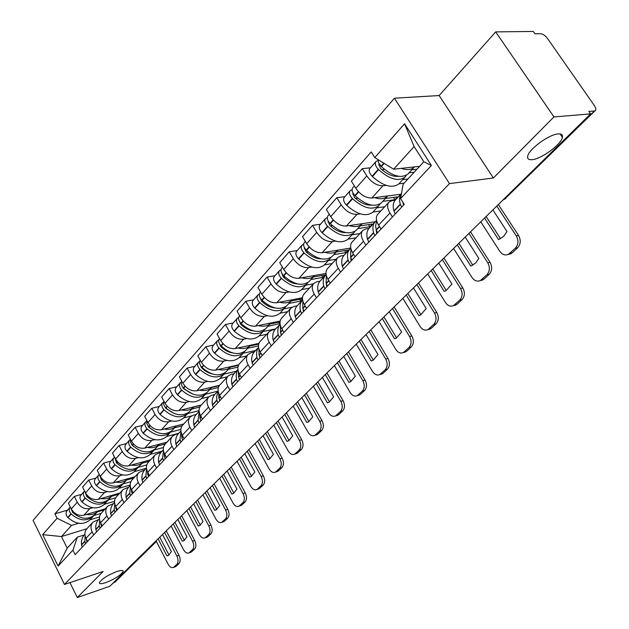 <?xml version="1.0" encoding="UTF-8"?>
<svg xmlns="http://www.w3.org/2000/svg" width="629" height="629" viewBox="0 0 629 629"><rect width="100%" height="100%" fill="white"/><g stroke="black" fill="none" stroke-linecap="round" stroke-linejoin="round"><path stroke-width="0.94" d="M116.963 571.478C121.114 570.141 123.182 570.126 123.166 571.439C120.941 575.134 115.123 578.877 105.696 582.651C101.489 584.042 99.374 584.074 99.358 582.745C101.591 579.026 107.457 575.276 116.963 571.478M558.135 133.93C561.485 133.678 562.916 134.826 562.412 137.366C561.312 144.387 541.427 158.988 532.197 159.664C528.714 160.002 527.212 158.878 527.684 156.283C528.557 149.419 548.952 134.386 558.135 133.93M553.952 116.923L495.691 31.882L439.144 95.545L394.407 98.21L33.093 520.387L64.472 584.459L449.483 183.597L493.372 177.999L553.952 116.923L590.6 113.88L109.823 586.275L77.281 597.55L103.148 571.462L64.472 584.459M495.691 31.882L533.266 31.45L534.902 33.801L540.547 33.722C542.937 33.982 545.233 35.523 547.427 38.353L594.539 105.829L595.655 107.936L595.805 109.973L504.788 198.976L594.405 110.979L595.372 110.618M115.013 582.084L155.355 541.538M113.063 583.091L113.896 582.808M69.945 582.619L77.281 597.55M594.405 110.979L588.893 111.419L590.6 113.88M386.206 185.374L382.935 185.783C376.92 185.799 371.55 182.52 366.825 175.931L362.296 168.674L351.367 181.121L355.825 188.315C360.496 194.856 365.826 198.096 371.818 198.025L400.752 194.243M404.085 183.181L398.896 183.817M388.785 202.373L377.911 214.127C375.631 216.683 375.859 220.339 378.603 225.111L389.941 212.972C387.157 208.168 386.898 204.504 389.162 201.964L392.213 200.588L395.216 200.187M389.941 212.972L392.425 216.95M370.418 167.794L362.296 168.674M378.603 225.111L381.056 229.058M360.26 213.876L357.013 214.332C351.045 214.465 345.769 211.289 341.185 204.818L336.814 197.687L326.388 209.551L330.697 216.635C335.218 223.067 340.454 226.188 346.406 226.015L375.183 221.746M380.828 210.974L372.903 212.091M365.905 245.184L363.507 241.269C360.826 236.543 360.629 232.895 362.925 230.324L365.976 228.909L368.964 228.453M344.889 196.657L336.814 197.687M362.54 230.749L352.193 241.929C349.881 244.508 350.054 248.141 352.696 252.834L355.063 256.726M335.493 241.08L332.277 241.583C326.349 241.811 321.167 238.745 316.717 232.384L312.495 225.363L302.533 236.693L306.7 243.675C311.096 249.988 316.245 253.007 322.15 252.74L350.754 248.038M355.967 237.841L348.081 239.091M340.611 272.105L338.3 268.253C335.705 263.598 335.572 259.981 337.891 257.387L340.942 255.924L343.914 255.421M320.523 224.207L312.495 225.363M337.498 257.811L327.638 268.465C325.311 271.068 325.429 274.676 327.976 279.3L330.264 283.121M311.827 267.066L308.642 267.616C302.769 267.938 297.666 264.974 293.35 258.723L289.261 251.804L279.74 262.639L283.773 269.511C288.043 275.714 293.098 278.639 298.956 278.285L325.979 273.434M332.206 263.535L324.352 264.895M316.466 297.808L314.225 294.018C311.725 289.434 311.646 285.841 313.981 283.239L317.032 281.737L319.98 281.187M297.242 250.531L289.261 251.804M313.588 283.663L304.184 293.822C301.841 296.44 301.904 300.017 304.365 304.57L306.575 308.336M289.191 291.927L286.038 292.516C280.212 292.917 275.203 290.048 271.005 283.899L267.042 277.09L257.937 287.461L261.845 294.223C265.988 300.324 270.965 303.162 276.776 302.73L302.478 297.761M309.46 288.121L301.653 289.592M293.389 322.378L291.219 318.644C288.797 314.13 288.766 310.569 291.117 307.943L294.16 306.417L297.1 305.836M274.967 275.706L267.042 277.09M290.724 308.375L281.745 318.077C279.394 320.704 279.402 324.257 281.784 328.739L283.923 332.442M267.522 315.727L264.408 316.356C258.629 316.827 253.699 314.044 249.619 307.998L245.782 301.299L237.054 311.229L240.844 317.889C244.87 323.888 249.768 326.64 255.531 326.137L280.141 321.057M287.665 311.677L279.913 313.234M271.303 345.879L269.204 342.207C266.869 337.765 266.877 334.227 269.243 331.593L272.278 330.036L275.195 329.415M253.644 299.813L245.782 301.299M268.842 332.026L260.264 341.295C257.898 343.929 257.866 347.46 260.178 351.87L262.246 355.519M246.765 338.536L243.675 339.188C237.943 339.731 233.1 337.034 229.129 331.09L225.402 324.485L217.036 334.007L220.716 340.572C224.639 346.469 229.451 349.134 235.16 348.568L258.904 343.387M266.775 334.266L259.077 335.91M250.161 368.39L248.125 364.773C245.86 360.393 245.915 356.887 248.282 354.253L251.309 352.665L254.202 352.02M233.21 322.921L225.402 324.485M247.889 354.685L239.68 363.546C237.306 366.188 237.235 369.687 239.468 374.035L241.481 377.628M226.849 360.409L223.79 361.093C218.114 361.699 213.341 359.08 209.481 353.231L205.864 346.728L197.836 355.865L201.406 362.328C205.227 368.13 209.968 370.725 215.621 370.088L238.713 364.789M246.725 355.935L239.075 357.657M229.892 389.964L227.91 386.403C225.725 382.094 225.819 378.611 228.193 375.969L231.205 374.365L234.074 373.689M213.608 345.077L205.864 346.728M227.792 376.401L219.938 384.893C217.563 387.535 217.453 391.002 219.615 395.287L221.565 398.825M207.735 381.402L204.708 382.118C199.078 382.778 194.385 380.231 190.626 374.475L187.112 368.075L179.407 376.842L182.874 383.21C186.593 388.926 191.255 391.442 196.861 390.758L219.545 385.31M227.47 376.755L219.875 378.54M210.448 410.658L208.529 407.152C206.406 402.906 206.532 399.462 208.907 396.813L211.902 395.193L214.756 394.493M194.793 366.353L187.112 368.075M208.506 397.245L200.981 405.383C198.607 408.024 198.465 411.46 200.557 415.683L202.459 419.166M189.368 401.577L186.373 402.308C180.798 403.024 176.183 400.555 172.511 394.886L169.099 388.573L161.692 397.009L165.057 403.283C168.69 408.905 173.282 411.35 178.833 410.619L201.343 404.997M208.97 396.757L201.429 398.613M191.774 430.535L189.911 427.083C187.851 422.892 188.008 419.48 190.39 416.83L193.37 415.195L196.201 414.472M176.718 386.788L169.099 388.573M189.989 417.263L182.772 425.062C180.397 427.712 180.224 431.109 182.253 435.276L184.1 438.704M171.717 420.974L168.753 421.729C163.225 422.491 158.681 420.086 155.104 414.511L151.778 408.284L144.654 416.398L147.933 422.586C151.479 428.121 156 430.503 161.496 429.717L183.825 423.93M191.656 415.879L183.676 417.915M173.832 449.633L172.024 446.228C170.019 442.101 170.207 438.72 172.59 436.078L175.554 434.419L178.361 433.68M159.334 406.444L151.778 408.284M172.189 436.51L165.262 443.995C162.887 446.629 162.683 450.002 164.664 454.107L166.457 457.487M154.726 439.632L151.793 440.41C146.321 441.212 141.84 438.869 138.349 433.381L135.117 427.248L128.261 435.056L131.453 441.157C134.913 446.606 139.363 448.925 144.812 448.1L166.952 442.171M178.722 433.295L166.599 436.495M156.582 467.992L154.82 464.642C152.871 460.577 153.091 457.22 155.465 454.586L161.197 452.157M142.61 425.353L135.117 427.248M155.064 455.019L148.42 462.205C146.046 464.839 145.818 468.18 147.736 472.222L149.482 475.555M138.364 457.605L135.463 458.399C130.046 459.241 125.635 456.961 122.223 451.551L119.078 445.505L112.473 453.029L115.579 459.036C118.96 464.414 123.347 466.663 128.741 465.806L150.693 459.744M162.188 451.111L150.15 454.39M139.976 485.667L138.262 482.364C136.367 478.354 136.611 475.037 138.985 472.403L144.67 469.949M126.5 443.563L119.078 445.505M138.584 472.835L132.192 479.738C129.826 482.372 129.574 485.682 131.437 489.669L133.136 492.947M122.608 474.919L119.73 475.728C114.368 476.609 110.02 474.384 106.686 469.061L103.62 463.101L97.251 470.35L100.286 476.279C103.588 481.57 107.905 483.764 113.251 482.868L135.023 476.688M146.227 468.291L134.292 471.64M123.984 502.689L122.309 499.442C120.477 495.479 120.737 492.192 123.103 489.566L128.748 487.098M110.979 461.112L103.62 463.101M122.71 489.999L116.562 496.643C114.195 499.261 113.92 502.54 115.736 506.471L117.395 509.71M107.41 491.619L104.563 492.436C99.248 493.348 94.971 491.186 91.708 485.934L88.72 480.061L82.58 487.05L85.536 492.9C88.76 498.113 93.021 500.252 98.313 499.332L119.895 493.042M130.195 485.045L118.999 488.277M108.573 519.098L106.938 515.89C105.153 511.99 105.436 508.727 107.795 506.109L113.401 503.625M96.017 478.032L88.72 480.061M107.402 506.542L101.489 512.934C99.13 515.544 98.839 518.791 100.601 522.675L102.22 525.86M92.746 507.729L89.931 508.562C84.671 509.506 80.449 507.391 77.265 502.217L74.348 496.423L68.419 503.169L71.305 508.932C74.458 514.074 78.656 516.165 83.893 515.206L105.287 508.822M114.557 501.282L104.233 504.332M93.705 534.925L92.117 531.757C90.372 527.912 90.678 524.68 93.037 522.07L98.596 519.57M81.573 494.355L74.348 496.423M92.636 522.502L86.944 528.659C84.593 531.261 84.278 534.477 86 538.306L87.573 541.451M393.636 169.217L374.782 157.58L404.565 123.764L431.408 165.498L400.579 198.575L403.126 184.218L423.852 161.763L414.102 146.581L393.636 169.217L419.661 166.308M86.833 528.761L61.469 536.553L67.201 548.134L77.375 537.111L72.925 550.163L75.158 554.668L404.235 204.386L400.579 198.575M72.925 550.163L58.104 566.069L42.686 534.634L57.105 518.265L71.549 525.412L61.469 536.553L42.686 534.634M374.782 157.58L371.212 151.919L54.912 513.838L57.105 518.265M394.407 98.21L449.483 183.597M439.144 95.545L493.372 177.999M99.531 516.952L89.978 519.837M78.586 523.281L71.549 525.412M77.375 537.111L84.294 534.964M67.633 510.119L54.912 513.838M404.565 123.764L414.102 146.581M431.408 165.498L423.852 161.763M67.201 548.134L58.104 566.069M403.488 205.18L402.867 202.216M401.491 193.433C399.423 196.012 399.014 199.566 400.272 204.111L401.672 207.114M401.428 193.512L395.727 199.652C393.172 202.208 392.567 205.966 393.896 210.919L395.287 213.915M408.268 173.62L407.686 174.249C400.925 178.699 392.142 176.136 381.331 166.559L378.603 162.817L378.108 159.632M401.192 168.368C406.892 170.247 411.177 169.901 414.047 167.33L414.472 166.889M378.037 160.599L376.063 161.409C374.617 163.43 375.364 166.064 378.288 169.319L378.595 169.626C389.375 179.179 398.149 181.718 404.919 177.26L406.381 175.247M375.883 161.614L369.915 168.368C368.46 170.388 369.192 173.014 372.101 176.254L372.407 176.56C383.132 186.058 391.883 188.558 398.66 184.069L399.242 183.44M416.972 169.217L411.775 169.806M409.015 172.81L414.212 172.204M402.764 179.603L407.962 178.982M381.905 169.712L384.508 169.421M398.511 176.293C392.748 176.898 386.686 174.209 380.317 168.218L379.169 163.894M480.745 221.825L499.851 251.372C502.28 254.698 505.15 255.673 508.46 254.297L515.308 248.235C518.422 244.626 518.752 240.506 516.275 235.875L518.571 235.466L498.333 204.543M496.784 206.06L516.275 235.875M486.138 216.525L500.542 238.721M518.571 235.466C521.04 240.097 520.718 244.209 517.604 247.802L515.308 248.235M509.922 253.259L512.218 252.827L517.604 247.802M512.218 252.827L510.756 253.857L507.996 254.509M492.869 209.905L506.982 231.543L503.609 236.441L498.545 239.594L484.582 218.051M376.716 233.673L376.118 229.42M376.629 220.535L375.505 221.424C372.934 224.01 372.282 227.753 373.54 232.675L374.876 235.631M374.876 222.1L369.475 227.918C366.896 230.505 366.227 234.255 367.47 239.162L368.791 242.11M377.565 232.769L376.315 230.143L375.599 226.126L376.645 220.598M381.858 202.349L381.268 202.986C374.475 207.539 365.787 205.148 355.22 195.816L354.921 195.517C352.059 192.325 351.367 189.706 352.838 187.678L354.363 185.948M374.562 197.663C380.175 199.424 384.437 199 387.338 196.382L387.763 195.941M352.051 189.785L350.243 190.603C348.773 192.639 349.465 195.249 352.319 198.442L352.617 198.74C363.161 208.05 371.833 210.424 378.634 205.856L380.065 203.93M350.062 190.815L344.37 197.239C342.899 199.275 343.576 201.885 346.414 205.054L346.713 205.353C357.201 214.607 365.85 216.942 372.659 212.358L373.249 211.714M382.778 201.343L394.949 199.708L397.591 196.869L385.412 198.481M376.81 207.837L384.751 206.737M355.55 198.457L357.783 198.166M371.637 205.117C366.007 205.486 360.244 202.884 354.347 197.309L353.097 193.166M453.611 248.486L472.08 277.562C474.447 280.864 477.222 281.855 480.407 280.526L486.893 274.771C489.865 271.319 490.156 267.317 487.766 262.765L490.062 262.317L470.508 231.881M468.935 233.422L487.766 262.765M393.51 197.404L394.949 199.708M458.856 243.329L472.804 265.21M490.062 262.317C492.452 266.861 492.161 270.855 489.181 274.307L486.893 274.771M481.751 279.575L484.047 279.103L489.181 274.307M484.047 279.103L480.108 280.668M465.201 237.094L478.826 258.393L475.673 263.048L470.775 266.075L457.275 244.878M351.186 260.854L350.652 257.34M350.778 248.172L350.18 248.691C347.585 251.301 346.878 255.044 348.049 259.903L349.323 262.828M349.543 249.375L344.425 254.887C341.822 257.505 341.099 261.247 342.255 266.098L343.52 269.015M351.894 260.099L350.605 257.175L350.88 248.62M356.651 229.766L356.061 230.411C349.237 235.057 340.651 232.832 330.319 223.727L330.021 223.429C327.237 220.299 326.585 217.713 328.079 215.668L329.274 214.308M349.15 225.607C354.693 227.258 358.931 226.754 361.856 224.105L362.28 223.665M327.269 217.634L325.602 218.467C324.108 220.512 324.753 223.098 327.536 226.22L327.827 226.511C338.143 235.6 346.713 237.809 353.537 233.155L354.937 231.315M325.413 218.672L319.996 224.797C318.502 226.849 319.139 229.436 321.899 232.541L322.19 232.832C332.45 241.858 340.997 244.036 347.829 239.358L348.427 238.713M357.728 228.594L369.852 226.762L372.368 224.042L360.244 225.858M352.028 234.79L359.93 233.563M330.445 225.913L332.364 225.63M345.942 232.604C340.478 232.761 335.021 230.245 329.572 225.064L328.244 221.117M427.673 273.969L445.536 302.596C447.84 305.867 450.529 306.873 453.588 305.6L459.752 300.127C462.59 296.809 462.85 292.917 460.53 288.452L462.826 287.972L443.917 258.008M442.329 259.565L460.53 288.452M368.523 224.616L369.852 226.762M432.776 268.953L446.283 290.519M462.826 287.972C465.138 292.43 464.878 296.314 462.04 299.624L459.752 300.127M454.838 304.711L457.126 304.208L462.04 299.624M457.126 304.208L453.446 305.67M438.751 263.079L451.936 284.049L445.992 290.677L444.231 291.392L431.179 270.525M326.805 286.8L326.357 284.049M326.129 274.606L325.995 274.731C323.385 277.365 322.622 281.092 323.707 285.912L324.934 288.79M325.35 275.423L320.491 280.652C317.873 283.302 317.102 287.021 318.172 291.825L319.39 294.702M327.387 286.187L326.152 283.294L326.309 275.408M332.568 255.964L331.97 256.616C325.122 261.342 316.646 259.266 306.527 250.381L306.244 250.09C303.524 247.024 302.919 244.461 304.428 242.401L305.332 241.379M324.886 252.292C330.359 253.841 334.565 253.275 337.506 250.586L337.93 250.145M303.61 244.249L302.062 245.074C300.552 247.142 301.157 249.697 303.87 252.756L304.153 253.047C314.241 261.908 322.716 263.976 329.557 259.234L330.925 257.473M301.873 245.286L296.707 251.136C295.19 253.196 295.787 255.751 298.484 258.794L298.767 259.077C308.808 267.899 317.252 269.927 324.1 265.171L324.698 264.518M333.787 254.643L345.84 252.622L348.254 250.02L336.193 252.025M328.33 260.571L336.193 259.227M306.504 252.158L308.139 251.899M321.34 258.857C316.072 258.818 310.93 256.388 305.906 251.576L304.53 247.85M402.851 298.358L420.141 326.545C422.389 329.793 424.992 330.799 427.94 329.58L433.79 324.367C436.502 321.183 436.738 317.401 434.497 313.006L436.785 312.495L418.482 282.995M416.878 284.575L434.497 313.006M344.629 250.625L345.84 252.622M407.82 293.476L420.911 314.736M436.785 312.495C439.026 316.874 438.79 320.656 436.078 323.833L433.79 324.367M429.088 328.755L431.376 328.22L436.078 323.833M431.376 328.22L427.917 329.588M413.457 287.933L426.218 308.58L420.62 314.893L418.843 315.609L406.208 295.064M303.508 311.599L303.147 309.499M302.588 299.915C300.182 302.573 299.467 306.189 300.45 310.757L301.629 313.604M302.227 300.324L297.603 305.301C294.977 307.958 294.16 311.662 295.158 316.418L296.322 319.257M303.972 311.111L302.785 308.265L302.84 301.032M309.531 281.021L308.925 281.682C302.069 286.478 293.696 284.536 283.789 275.856L283.514 275.581C280.856 272.577 280.29 270.038 281.816 267.97L282.452 267.254M301.692 277.798C307.094 279.252 311.269 278.623 314.225 275.911L314.649 275.471M280.99 269.707L279.551 270.525C278.026 272.593 278.592 275.132 281.234 278.128L281.517 278.411C291.4 287.068 299.766 288.994 306.622 284.19L307.951 282.492M279.362 270.737L274.425 276.32C272.9 278.395 273.45 280.919 276.084 283.907L276.359 284.182C286.195 292.792 294.537 294.694 301.393 289.875L301.999 289.214M310.875 279.559L322.866 277.381L325.177 274.889L313.179 277.051M305.655 285.236L313.47 283.789M283.64 277.287L285.023 277.043M297.769 283.946C292.729 283.718 287.893 281.375 283.27 276.925L281.871 273.426M379.067 321.726L395.83 349.48C398.015 352.696 400.531 353.718 403.37 352.539L408.944 347.57C411.539 344.511 411.751 340.832 409.573 336.515L411.853 335.972L394.131 306.921M392.512 308.517L409.573 336.515M321.749 275.51L322.866 277.381M383.91 316.961L396.616 337.93M411.853 335.972C414.031 340.281 413.819 343.961 411.224 347.011L408.944 347.57M404.447 351.776L406.719 351.21L411.224 347.011M406.719 351.21L403.559 352.499M389.233 311.74L401.593 332.065L396.317 338.087L394.532 338.795L382.283 318.565M281.218 335.328L280.935 333.779M274.244 342.75L273.128 339.951C272.208 335.249 273.065 331.562 275.699 328.888L280.094 324.155C277.963 326.813 277.326 330.272 278.199 334.534L279.323 337.341M281.572 334.958L280.44 332.143L280.408 325.57M287.469 305.018L286.863 305.678C280.007 310.537 271.728 308.721 262.034 300.245L261.758 299.97C259.164 297.022 258.637 294.514 260.178 292.438L260.555 291.998M279.496 302.203C284.827 303.563 288.978 302.879 291.942 300.151L292.359 299.711M259.352 294.081L258.008 294.883C256.475 296.959 256.994 299.467 259.58 302.407L259.856 302.683C269.534 311.143 277.798 312.943 284.654 308.084L285.951 306.449M257.819 295.095L253.102 300.434C251.561 302.51 252.08 305.01 254.643 307.943L254.918 308.218C264.55 316.631 272.797 318.4 279.646 313.525L280.259 312.865M302.47 298.822L291.141 301.024M288.931 303.43L300.851 301.094L302.51 299.31M283.931 308.863L291.982 307.267M261.774 301.354L262.946 301.126M275.148 307.935C270.36 307.55 265.847 305.293 261.609 301.189L260.202 297.934M356.273 344.126L372.525 371.456C374.656 374.648 377.093 375.678 379.83 374.546L385.145 369.805C387.629 366.864 387.81 363.271 385.703 359.033L387.975 358.459L370.796 329.855M369.16 331.459L385.703 359.033M299.821 299.341L300.851 301.094M360.991 339.487L373.319 360.15M387.975 358.459C390.082 362.697 389.894 366.282 387.409 369.223L385.145 369.805M380.828 373.838L383.092 373.249L387.409 369.223M383.092 373.249L380.215 374.452M366.015 334.549L377.998 354.567L373.013 360.323L371.228 361.022L359.356 341.091M259.871 358.05L259.675 356.981M258.558 347.405C256.679 350.023 256.121 353.325 256.891 357.303L257.969 360.071M258.55 347.35L254.714 351.485C252.064 354.174 251.175 357.838 252.032 362.493L253.11 365.252M260.123 357.783L259.03 355.008L258.951 349.079M266.326 328.016L265.721 328.676C258.873 333.582 250.696 331.892 241.19 323.597L240.923 323.33C238.391 320.436 237.896 317.952 239.445 315.876L239.594 315.703M258.244 325.57C263.504 326.852 267.624 326.121 270.588 323.377L271.005 322.936M238.627 317.433L237.361 318.219C235.82 320.303 236.307 322.787 238.831 325.673L239.099 325.94C248.589 334.211 256.758 335.886 263.606 330.98L264.872 329.407M237.172 318.439L232.659 323.542C231.11 325.625 231.59 328.102 234.106 330.972L234.373 331.239C243.808 339.463 251.954 341.122 258.802 336.201L259.415 335.54M280.007 321.938L270.014 323.998M267.899 326.302L280.015 323.542M263.103 331.522L275.722 328.857M240.852 324.422L241.827 324.226M253.416 330.901C248.919 330.359 244.728 328.204 240.86 324.43L239.46 321.427M334.392 365.622L350.164 392.543C352.248 395.704 354.607 396.742 357.248 395.657L362.312 391.128C364.694 388.29 364.859 384.791 362.807 380.624L365.072 380.034L348.403 351.855M346.768 353.467L362.807 380.624M278.789 322.19L279.74 323.841M339 361.093L350.974 381.473M365.072 380.034C367.124 384.193 366.959 387.692 364.576 390.515L362.312 391.128M358.176 394.988L360.433 394.383L364.576 390.515M360.433 394.383L357.799 395.507M343.748 356.431L355.377 376.142L350.66 381.654L348.875 382.338L337.356 362.713M239.405 379.83L239.287 379.177M237.935 369.71L236.803 372.022L236.174 375.387L236.528 379.436L237.503 381.858M237.919 369.569L234.578 373.162C231.928 375.851 231.008 379.499 231.81 384.099L232.84 386.819M239.563 379.664L238.525 376.928L238.391 371.621M246.057 350.07L245.444 350.73C238.603 355.676 230.521 354.096 221.204 345.989L220.944 345.722C218.499 342.939 218.019 340.501 219.505 338.41M237.864 347.979C243.061 349.181 247.142 348.411 250.114 345.651L250.531 345.211M218.75 339.833L217.571 340.603C216.014 342.687 216.47 345.14 218.939 347.971L219.199 348.238C228.5 356.329 236.575 357.893 243.415 352.94L244.65 351.43M217.382 340.816L213.058 345.706C211.501 347.79 211.949 350.235 214.403 353.058L214.662 353.317C223.924 361.368 231.967 362.909 238.808 357.956L239.413 357.288M258.684 344.087L249.752 346.044M247.724 348.254L258.456 345.895M243.116 353.262L255.649 350.471M220.803 346.555L221.605 346.39M232.518 352.9C228.327 352.224 224.474 350.164 220.96 346.713L219.584 343.977M313.384 386.269L328.7 412.797C330.728 415.918 333.016 416.964 335.564 415.918L340.407 411.586C342.687 408.858 342.836 405.446 340.839 401.341L343.096 400.728L326.915 372.966M325.264 374.593L340.839 401.341M317.881 381.85L329.525 401.947M343.096 400.728C345.085 404.824 344.936 408.237 342.656 410.957L340.407 411.586M336.429 415.297L338.677 414.668L342.656 410.957M338.677 414.668L336.263 415.722M322.37 377.431L333.653 396.86L329.187 402.135L327.78 402.709M316.23 383.47L327.418 402.812M218.161 391.136L216.612 396.561L216.926 400.366L217.878 402.757M218.121 390.876L215.26 393.958C212.61 396.663 211.659 400.288 212.405 404.832L213.396 407.521M219.851 400.649L218.845 397.945L218.688 393.235M226.589 371.244L225.976 371.904C219.151 376.889 211.171 375.411 202.035 367.478L201.775 367.218C199.495 364.639 198.984 362.304 200.234 360.205M218.318 369.475C223.444 370.607 227.494 369.797 230.466 367.029L230.874 366.589M199.684 361.329L198.567 362.084C197.011 364.167 197.443 366.597 199.849 369.372L200.108 369.632C209.229 377.549 217.202 379.012 224.026 374.027L225.237 372.565M198.379 362.296L194.235 366.982C192.678 369.066 193.095 371.487 195.493 374.255L195.753 374.514C204.834 382.393 212.783 383.832 219.6 378.839L220.213 378.178M238.438 365.339L230.293 367.21M228.343 369.333L237.919 367.124M223.924 374.145L236.362 371.236M201.579 367.816L202.224 367.666M212.39 373.972L208.427 372.706L204.606 370.473L201.61 367.847L200.533 365.638M293.185 406.106L308.068 432.249C310.058 435.347 312.275 436.392 314.736 435.394L319.359 431.242C321.553 428.608 321.678 425.275 319.736 421.241L321.977 420.612L306.268 393.259M304.609 394.886L319.736 421.241M297.58 401.797L308.902 421.619M321.977 420.612C323.919 424.638 323.793 427.964 321.6 430.598L319.359 431.242M315.538 434.812L317.771 434.159L321.6 430.598M317.771 434.159L315.561 435.15M301.826 397.622L312.794 416.76L308.556 421.815L307.424 422.303M295.921 403.417L306.795 422.476M199.181 411.72L198.064 420.156L199.023 422.814M199.134 411.327L196.704 413.945C194.054 416.65 193.072 420.243 193.763 424.74L194.723 427.398M200.926 420.793L200.006 418.442L199.786 413.992M207.892 391.584L207.279 392.244C200.47 397.261 192.584 395.877 183.613 388.109L183.369 387.857C181.238 385.467 180.696 383.234 181.75 381.158M199.542 390.114C204.598 391.183 208.616 390.334 211.588 387.558L211.997 387.126M181.372 381.984L180.319 382.715C178.762 384.791 179.155 387.197 181.522 389.925L181.773 390.184C190.721 397.929 198.591 399.305 205.4 394.289L206.579 392.873M180.13 382.927L176.151 387.425C174.595 389.5 174.988 391.906 177.331 394.619L177.582 394.87C186.491 402.584 194.345 403.936 201.146 398.912L201.76 398.251M219.246 385.711L211.603 387.543M209.724 389.587L218.373 387.495M205.479 394.21L217.823 391.207M183.125 388.242L183.629 388.124M192.977 394.163L183.519 388.651L182.253 386.458M273.757 425.196L288.231 450.962C290.173 454.028 292.328 455.081 294.702 454.114L299.129 450.136C301.236 447.596 301.346 444.341 299.459 440.371L301.684 439.726L286.407 412.766M284.748 414.401L299.459 440.371M278.049 420.982L289.073 440.536M301.684 439.726C303.571 443.689 303.461 446.936 301.354 449.476L299.129 450.136M295.457 453.572L297.674 452.904L301.354 449.476M297.674 452.904L295.638 453.831M282.075 417.027L292.729 435.889L288.711 440.748L286.966 441.393L287.815 441.149M276.39 422.609L286.966 441.393M180.955 431.525L179.98 439.467L180.916 442.093M180.885 430.975L178.856 433.153C176.214 435.858 175.208 439.435 175.853 443.877L176.78 446.496M182.74 440.151L181.852 437.831L181.624 433.924M189.911 411.138L189.298 411.806C182.512 416.838 174.72 415.549 165.914 407.946L165.671 407.694C163.682 405.485 163.123 403.354 163.996 401.31M181.498 409.951C186.491 410.965 190.477 410.077 193.441 407.301L193.85 406.869M163.776 401.837L162.777 402.552C161.213 404.628 161.582 407.002 163.894 409.683L164.145 409.935C172.92 417.53 180.704 418.804 187.489 413.772L188.637 412.404M162.589 402.764L158.767 407.081C157.203 409.157 157.572 411.531 159.868 414.196L160.112 414.448C168.863 422.004 176.623 423.262 183.401 418.222L184.014 417.554M201.123 405.225L193.638 407.097M191.814 409.07L199.77 407.073M187.741 413.512L199.078 410.643M174.225 413.512L165.891 408.402L164.696 406.499M255.059 443.571L269.141 468.967C271.036 472.002 273.128 473.055 275.423 472.127L279.661 468.314C281.69 465.861 281.784 462.685 279.944 458.777L282.162 458.109L267.301 431.541M265.642 433.177L279.944 458.777M259.258 439.451L269.99 458.745M282.162 458.109C284.001 462.008 283.907 465.185 281.878 467.638L279.661 468.314M276.131 471.616L278.34 470.94L281.878 467.638M278.34 470.94L276.461 471.813M263.064 435.708L273.434 454.303L269.605 458.966L267.883 459.595L268.913 459.288M257.591 441.078L267.883 459.595M163.438 450.584L162.597 458.046L163.493 460.632M163.343 449.861L161.692 451.638C159.051 454.342 158.028 457.888 158.626 462.284L159.514 464.87M165.254 458.769L164.397 456.473L164.177 453.084M172.605 429.961L171.992 430.629C165.23 435.677 157.533 434.474 148.892 427.02L146.824 423.718L146.934 420.707M164.145 429.033C169.075 429.984 173.022 429.072 175.978 426.289L176.387 425.857M146.84 420.943L145.897 421.634C144.332 423.702 144.678 426.053 146.942 428.687L147.186 428.931C155.803 436.377 163.493 437.572 170.255 432.516L171.379 431.187M145.708 421.847L142.044 425.99C140.479 428.066 140.817 430.409 143.074 433.035L143.31 433.279C151.896 440.685 159.562 441.857 166.315 436.801L166.929 436.141M183.762 423.993L176.332 425.919M174.579 427.822L182.088 425.864M170.656 432.099L180.853 429.426M156.055 432.037L148.931 427.398L147.846 425.809M237.047 461.269L250.759 486.303C252.606 489.315 254.635 490.376 256.86 489.48L260.925 485.816C262.875 483.449 262.953 480.336 261.161 476.491L263.362 475.815L248.903 449.625M247.244 451.252L261.161 476.491M241.151 457.236L251.608 476.279M263.362 475.815C265.155 479.652 265.076 482.757 263.126 485.124L260.925 485.816M257.52 489L259.714 488.308L263.126 485.124M259.714 488.308L257.984 489.126M244.76 453.69L254.847 472.025L251.207 476.515L249.501 477.128L250.696 476.758M239.492 458.871L249.501 477.128M146.581 468.935L145.873 475.917L146.738 478.48M146.463 468.039L145.165 469.438C142.531 472.127 141.486 475.65 142.044 480.006L142.901 482.553M148.42 476.68L147.39 471.514M155.945 448.084L155.332 448.752C148.601 453.816 140.99 452.691 132.507 445.379L130.525 442.281L130.525 439.388M147.438 447.4C152.312 448.296 156.22 447.353 159.176 444.569L159.577 444.145M130.51 439.356L129.653 440.001C128.08 442.069 128.41 444.396 130.628 446.983L130.863 447.227C139.331 454.515 146.927 455.632 153.657 450.576L154.75 449.287M129.464 440.214L125.934 444.2C124.369 446.268 124.691 448.587 126.893 451.166L127.129 451.41C135.565 458.667 143.137 459.768 149.859 454.704L150.473 454.036M157.973 445.875L165.356 443.893M154.184 450.002L163.438 447.502M138.388 449.727L132.601 445.686L131.665 444.444M219.678 478.331L233.037 503.019C234.845 505.999 236.819 507.06 238.965 506.196L242.873 502.681C244.744 500.385 244.815 497.35 243.069 493.561L245.255 492.869L231.173 467.04M229.506 468.676L243.069 493.561M223.696 474.392L233.894 493.175M245.255 492.869C247 496.651 246.938 499.685 245.058 501.973L242.873 502.681M239.586 505.747L241.772 505.04L245.058 501.973M241.772 505.04L240.168 505.81M227.116 471.027L236.944 489.103L233.477 493.427L231.787 494.017L233.115 493.6M222.037 476.019L231.787 494.017M130.36 486.61L129.755 493.136L130.596 495.66M130.219 485.533L129.244 486.579C126.61 489.268 125.556 492.766 126.075 497.067L126.901 499.591M132.224 493.922L131.233 489.244M139.89 465.554L139.276 466.215C132.577 471.286 125.053 470.233 116.727 463.07L114.73 457.393M131.351 465.083C136.163 465.932 140.039 464.965 142.98 462.189L143.381 461.765M114.62 457.189L113.991 457.7C112.426 459.76 112.733 462.063 114.903 464.611L115.138 464.847C123.457 472.002 130.966 473.039 137.665 467.968L138.734 466.718M113.802 457.912L110.413 461.749C108.848 463.809 109.147 466.105 111.309 468.644L111.537 468.872C119.825 475.996 127.31 477.018 134.001 471.947L134.614 471.286M141.973 463.282L149.293 461.254M138.309 467.268L146.785 464.902M121.027 466.498L116.161 462.472M202.931 494.795L215.944 519.137C217.713 522.086 219.639 523.147 221.715 522.322L225.465 518.933C227.273 516.716 227.321 513.744 225.622 510.017L227.792 509.309L214.072 483.843M212.413 485.478L225.622 510.017M206.862 490.927L216.801 509.474M227.792 509.309C229.499 513.036 229.443 516.008 227.635 518.225L225.465 518.933M222.296 521.897L224.467 521.182L227.635 518.225M224.467 521.182L222.973 521.905M210.102 487.742L219.678 505.567L216.376 509.734L214.709 510.308L216.14 509.852M205.203 492.562L214.709 510.308M114.737 503.656L114.226 509.726L115.036 512.218M114.564 502.39L113.888 503.114C111.27 505.795 110.193 509.262 110.68 513.516L111.475 516.008M116.609 510.544L115.665 506.321M124.4 482.396L123.795 483.056C117.128 488.128 109.698 487.153 101.505 480.116L99.516 474.761M115.838 482.136C120.595 482.93 124.44 481.948 127.365 479.172L127.766 478.748M99.319 474.392L98.902 474.769C97.338 476.821 97.621 479.101 99.752 481.602L99.98 481.83C108.149 488.851 115.571 489.818 122.238 484.747L123.284 483.536M98.714 474.981L95.451 478.669C93.886 480.721 94.161 482.993 96.284 485.486L96.512 485.722C104.65 492.704 112.048 493.663 118.708 488.584L119.313 487.923M126.539 480.069L133.796 478.009M122.985 483.921L130.848 481.665M186.758 510.677L199.456 534.689C201.186 537.614 203.057 538.676 205.07 537.874L208.671 534.619C210.416 532.472 210.456 529.563 208.789 525.883L210.951 525.176L197.569 500.055M195.918 501.683L208.789 525.883M190.611 506.895L200.313 525.199M210.951 525.176C212.618 528.84 212.571 531.749 210.833 533.895L208.671 534.619M205.62 537.473L207.774 536.749L210.833 533.895M207.774 536.749L206.383 537.433M193.685 503.876L203.025 521.457L199.865 525.474L198.229 526.033L199.747 525.529M188.959 508.523L198.229 526.033M99.673 520.104L99.256 525.726L100.035 528.187M99.468 518.634L99.075 519.059C96.465 521.732 95.38 525.176 95.828 529.382L96.599 531.843M101.544 526.575L100.656 522.778M109.462 498.64L108.856 499.3C102.22 504.379 94.885 503.467 86.833 496.564L84.844 491.532M100.884 498.577C105.578 499.332 109.383 498.325 112.308 495.55L112.701 495.133M84.577 491.005L84.341 491.233C82.776 493.278 83.044 495.526 85.135 497.987L85.355 498.215C93.391 505.103 100.726 506.015 107.355 500.936L108.377 499.756M84.152 491.446L81.007 494.999C79.443 497.044 79.702 499.292 81.786 501.745L82.006 501.966C90.01 508.822 97.322 509.718 103.95 504.647L104.556 503.986M111.64 496.273L118.842 494.174M108.188 499.992L115.618 497.814M171.143 526.025L183.534 549.715C185.225 552.6 187.041 553.662 188.991 552.891L192.466 549.762C194.141 547.678 194.172 544.824 192.545 541.207L194.691 540.484L181.639 515.709M179.988 517.337L192.545 541.207M174.917 522.314L184.391 540.382M194.691 540.484C196.319 544.101 196.287 546.947 194.605 549.031L192.466 549.762M189.51 552.514L191.648 551.782L194.605 549.031M191.648 551.782L190.359 552.427M177.834 519.452L186.947 536.789L183.927 540.673L182.308 541.215L183.912 540.681M173.266 523.941L182.308 541.215M85.151 535.971L84.805 541.16L85.56 543.598M84.907 534.32L84.773 534.453C82.179 537.127 81.078 540.539 81.495 544.698L82.242 547.12M87.022 542.041L86.181 538.66M95.042 514.333L94.436 514.994C87.84 520.065 80.583 519.208 72.665 512.438L70.7 507.729M86.448 514.451C91.087 515.159 94.861 514.129 97.762 511.369L98.163 510.952M70.354 507.045L70.283 507.123C68.726 509.16 68.97 511.385 71.022 513.807L71.242 514.035C79.144 520.796 86.393 521.638 92.982 516.566L93.98 515.418M70.094 507.336L67.067 510.764C65.51 512.792 65.746 515.017 67.79 517.431L68.011 517.659C75.881 524.389 83.107 525.223 89.695 520.152L90.301 519.491M97.259 511.92L104.398 509.789M93.902 515.521L101.088 513.366M156.055 540.854L168.147 564.221C169.799 567.083 171.575 568.144 173.462 567.405L176.804 564.386C178.424 562.365 178.447 559.574 176.859 556.005L178.99 555.273L166.253 530.829M164.601 532.449L176.859 556.005M159.75 537.213L169.004 555.053M178.99 555.273C180.57 558.835 180.554 561.626 178.935 563.647L176.804 564.386M173.95 567.043L176.073 566.304L178.935 563.647M176.073 566.304L174.87 566.91M162.518 534.493L171.41 551.609L168.525 555.352L166.929 555.879L168.596 555.313M158.107 538.833L166.929 555.879M83.893 515.206L89.931 508.562M98.313 499.332L104.563 492.436M113.251 482.868L119.73 475.728M128.741 465.806L135.463 458.399M144.812 448.1L151.793 440.41M161.496 429.717L168.753 421.729M178.833 410.619L186.373 402.308M196.861 390.758L204.708 382.118M215.621 370.088L223.79 361.093M235.16 348.568L243.675 339.188M255.531 326.137L264.408 316.356M276.776 302.73L286.038 292.516M298.956 278.285L308.642 267.616M322.15 252.74L332.277 241.583M346.406 226.015L357.013 214.332M371.818 198.025L382.935 185.783M100.601 522.675L106.938 515.89M115.736 506.471L122.309 499.442M131.437 489.669L138.262 482.364M147.736 472.222L154.82 464.642M164.664 454.107L172.024 446.228M182.253 435.276L189.911 427.083M200.557 415.683L208.529 407.152M219.615 395.287L227.91 386.403M239.468 374.035L248.125 364.773M260.178 351.87L269.204 342.207M281.784 328.739L291.219 318.644M304.365 304.57L314.225 294.018M327.976 279.3L338.3 268.253M352.696 252.834L363.507 241.269M86 538.306L92.117 531.757M85.536 492.9L91.708 485.934M100.286 476.279L106.686 469.061M115.579 459.036L122.223 451.551M131.453 441.157L138.349 433.381M147.933 422.586L155.104 414.511M165.057 403.283L172.511 394.886M182.874 383.21L190.626 374.475M201.406 362.328L209.481 353.231M220.716 340.572L229.129 331.09M240.844 317.889L249.619 307.998M261.845 294.223L271.005 283.899M283.773 269.511L293.35 258.723M306.7 243.675L316.717 232.384M330.697 216.635L341.185 204.818M355.825 188.315L366.825 175.931M71.305 508.932L77.265 502.217M502.862 200.093L504.788 198.976L503.86 199.11M153.861 543L156.338 541.396M505.944 198.387L503.074 199.88M393.998 211.258L400.366 204.449M381.331 166.559L384.17 163.375M381.025 166.253L383.792 163.147M372.101 176.254L378.288 169.319M393.896 210.919L400.272 204.111M372.407 176.56L378.595 169.626M378.564 165.089L379.358 164.2M367.556 239.492L373.634 233.005M376.315 230.143L379.57 226.668M376.221 229.805L379.405 226.401M355.22 195.816L358.672 191.955M354.921 195.517L358.381 191.641M346.414 205.054L352.319 198.442M367.47 239.162L373.54 232.675M346.713 205.353L352.617 198.74M352.665 194.219L353.301 193.504M342.333 266.429L348.136 260.241M350.691 257.505L353.632 254.368M350.605 257.175L353.474 254.108M330.319 223.727L333.456 220.205M330.021 223.429L333.173 219.898M321.899 232.541L327.536 226.22M342.255 266.098L348.049 259.903M322.19 232.832L327.827 226.511M327.945 222.021L328.448 221.455M318.25 292.155L323.793 286.234M326.239 283.624L328.881 280.801M326.152 283.294L328.723 280.55M306.527 250.381L309.389 247.173M306.244 250.09L309.114 246.875M298.484 258.794L303.87 252.756M318.172 291.825L323.707 285.912M298.767 259.077L304.153 253.047M304.334 248.573L304.711 248.156M295.229 316.741L300.528 311.088M302.863 308.587L305.238 306.056M302.785 308.265L305.089 305.804M283.789 275.856L286.392 272.947M283.514 275.581L286.116 272.656M276.084 283.907L281.234 278.128M295.158 316.418L300.45 310.757M276.359 284.182L281.517 278.411M273.198 340.273L278.27 334.856M280.51 332.466L282.625 330.201M280.44 332.143L282.484 329.95M262.034 300.245L264.392 297.596M261.758 299.97L264.125 297.313M254.643 307.943L259.58 302.407M273.128 339.951L278.199 334.534M254.918 308.218L259.856 302.683M252.095 362.807L256.954 357.618M259.101 355.33L260.988 353.309M259.03 355.008L260.854 353.066M241.19 323.597L243.329 321.207M240.923 323.33L243.061 320.924M234.106 330.972L238.831 325.673M252.032 362.493L256.891 357.303M234.373 331.239L239.099 325.94M231.873 384.413L236.528 379.436M238.58 377.243L240.262 375.45M238.525 376.928L240.129 375.214M221.204 345.989L223.138 343.827M220.944 345.722L222.878 343.552M214.403 353.058L218.939 347.971M231.81 384.099L236.465 379.122M214.662 353.317L219.199 348.238M212.46 405.139L216.926 400.366M218.9 398.259L220.386 396.679M218.845 397.945L220.252 396.443M202.035 367.478L203.772 365.528M201.775 367.218L203.521 365.26M195.493 374.255L199.849 369.372M212.405 404.832L216.871 400.06M195.753 374.514L200.108 369.632M193.818 425.047L198.111 420.463M200.006 418.442L201.304 417.051M199.959 418.128L201.178 416.823M183.613 388.109L185.178 386.363M183.369 387.857L184.934 386.096M177.331 394.619L181.522 389.925M193.763 424.74L198.064 420.156M177.582 394.87L181.773 390.184M175.908 444.184L180.036 439.773M181.852 437.831L182.984 436.628M181.805 437.525L182.858 436.4M165.914 407.946L167.314 406.381M165.671 407.694L167.07 406.122M159.868 414.196L163.894 409.683M175.853 443.877L179.98 439.467M160.112 414.448L164.145 409.935M158.673 462.582L162.644 458.344M164.397 456.473L165.364 455.435M164.35 456.174L165.246 455.215M148.892 427.02L150.134 425.629M148.656 426.776L149.899 425.377M143.074 433.035L146.942 428.687M158.626 462.284L162.597 458.046M143.31 433.279L147.186 428.931M142.091 480.297L145.912 476.216M147.603 474.415L148.42 473.535M147.556 474.117L148.302 473.315M132.507 445.379L133.607 444.153M132.271 445.143L133.372 443.901M126.893 451.166L130.628 446.983M142.044 480.006L145.873 475.917M127.129 451.41L130.863 447.227M126.115 497.358L129.802 493.427M131.422 491.689L132.106 490.958M131.382 491.398L131.996 490.738M116.727 463.07L117.686 461.993M116.491 462.834L117.458 461.749M111.309 468.644L114.903 464.611M126.075 497.067L129.755 493.136M111.537 468.872L115.138 464.847M110.712 513.807L114.266 510.017M115.838 508.342L116.389 507.745M115.799 508.051L116.279 507.532M101.505 480.116L102.346 479.18M101.277 479.888L102.126 478.936M96.284 485.486L99.752 481.602M110.68 513.516L114.226 509.726M96.512 485.722L99.98 481.83M95.86 529.673L99.288 526.009M100.805 524.397L101.238 523.926M100.766 524.106L101.127 523.713M86.833 496.564L87.549 495.754M86.605 496.336L87.337 495.518M81.786 501.745L85.135 497.987M95.828 529.382L99.256 525.726M82.006 501.966L85.355 498.215M81.526 544.981L84.836 541.451M72.665 512.438L73.279 511.754M72.445 512.21L73.066 511.519M67.79 517.431L71.022 513.807M81.495 544.698L84.805 541.16M68.011 517.659L71.242 514.035M123.166 571.439L122.765 570.652M562.412 137.366L560.077 133.946M155.678 542.174L114.84 582.257M407.686 174.249L414.047 167.33M398.66 184.069L404.919 177.26M508.46 254.297L510.756 253.857M381.268 202.986L387.338 196.382M372.659 212.358L378.634 205.856M480.407 280.526L482.695 280.054M356.061 230.411L361.856 224.105M347.829 239.358L353.537 233.155M453.588 305.6L455.876 305.089M331.97 256.616L337.506 250.586M324.1 265.171L329.557 259.234M427.94 329.58L430.22 329.046M308.925 281.682L314.225 275.911M301.393 289.875L306.622 284.19M403.37 352.539L405.65 351.981M286.863 305.678L291.942 300.151M279.646 313.525L284.654 308.084M379.83 374.546L382.094 373.956M265.721 328.676L270.588 323.377M258.802 336.201L263.606 330.98M357.248 395.657L359.505 395.043M245.444 350.73L250.114 345.651M238.808 357.956L243.415 352.94M335.564 415.918L337.812 415.289M225.976 371.904L230.466 367.029M219.6 378.839L224.026 374.027M314.736 435.394L316.969 434.741M207.279 392.244L211.588 387.558M201.146 398.912L205.4 394.289M294.702 454.114L296.919 453.446M189.298 411.806L193.441 407.301M183.401 418.222L187.489 413.772M275.423 472.127L277.633 471.451M171.992 430.629L175.978 426.289M166.315 436.801L170.255 432.516M256.86 489.48L259.054 488.788M155.332 448.752L159.176 444.569M149.859 454.704L153.657 450.576M238.965 506.196L241.151 505.496M139.276 466.215L142.98 462.189M134.001 471.947L137.665 467.968M221.715 522.322L223.885 521.606M123.795 483.056L127.365 479.172M118.708 488.584L122.238 484.747M205.07 537.874L207.216 537.15M108.856 499.3L112.308 495.55M103.95 504.647L107.355 500.936M188.991 552.891L191.13 552.16M94.436 514.994L97.762 511.369M89.695 520.152L92.982 516.566M173.462 567.405L175.585 566.666"/></g></svg>

